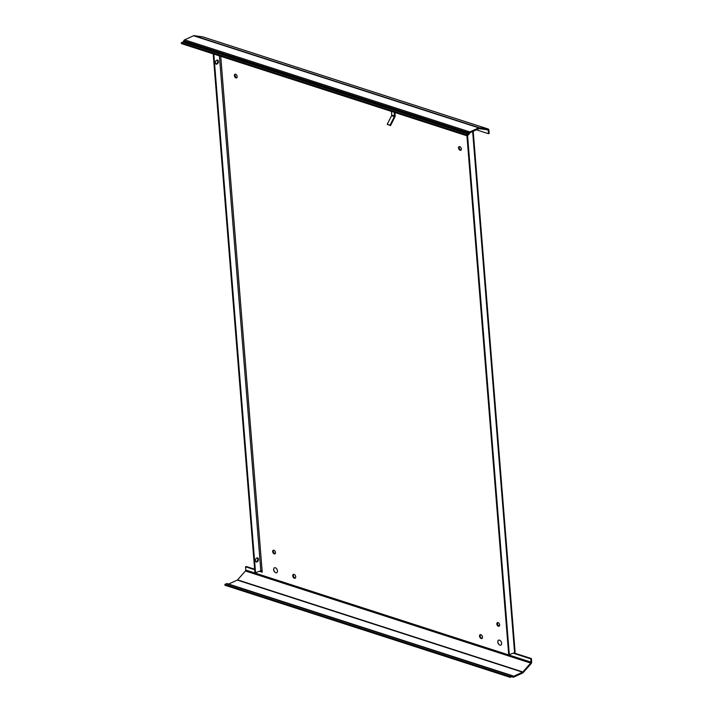 <?xml version="1.0" encoding="UTF-8"?>
<svg xmlns="http://www.w3.org/2000/svg" width="713" height="713" viewBox="0 0 713 713"><rect width="100%" height="100%" fill="white"/><g stroke="black" fill="none" stroke-linecap="round" stroke-linejoin="round"><path stroke-width="1.07" d="M259.568 571.318L262.232 572.174L262.108 570.658L260.806 570.748L254.933 572.94L213.169 53.858M255.584 573.154L213.82 54.072M256.778 557.994A2.112 1.417 -72.1 0 1 257.589 557.923A2.112 1.417 -72.1 0 1 258.418 559.803A2.112 1.417 -72.1 0 1 257.099 561.88A2.112 1.417 -72.1 0 1 256.288 561.951A2.112 1.417 -72.1 0 1 255.459 560.07A2.112 1.417 -72.1 0 1 256.778 557.994M217.037 64.054A2.112 1.417 107.9 0 0 218.356 61.978A2.112 1.417 107.9 0 0 217.536 60.097A2.112 1.417 107.9 0 0 216.725 60.168A2.112 1.417 107.9 0 0 215.406 62.245A2.112 1.417 107.9 0 0 216.235 64.125A2.112 1.417 107.9 0 0 217.037 64.054M257.241 557.878A2.112 1.417 -72.1 0 1 257.723 559.848A2.112 1.417 -72.1 0 1 256.439 561.666A2.112 1.417 -72.1 0 1 255.976 561.791M215.923 63.965A2.112 1.417 107.9 0 0 216.387 63.84A2.112 1.417 107.9 0 0 217.661 62.022A2.112 1.417 107.9 0 0 217.189 60.052M202.768 36.871L488.022 128.964A1.854 1.239 -72.1 0 1 488.164 128.991L202.911 36.898A1.854 1.239 -72.1 0 0 202.768 36.871L194.061 35.65A1.854 1.239 -72.1 0 0 193.499 35.748L184.64 39.83A1.854 1.239 -72.1 0 0 183.758 40.757L183.357 41.55A0.927 0.624 107.9 0 1 182.911 42.014L468.165 134.106L466.569 134.837L466.641 135.693L468.236 134.953A1.854 1.239 107.9 0 0 469.118 134.035L469.519 133.233A0.927 0.624 -72.1 0 1 469.965 132.778L478.824 128.688A0.927 0.624 -72.1 0 1 479.1 128.643L487.808 129.855A0.927 0.624 -72.1 0 1 488.245 130.452L488.512 133.723L476.382 129.811M514.002 652.948L514.046 653.473L514.697 653.17L531.417 658.571L531.675 661.842A1.854 1.239 -72.1 0 1 531.051 663.732L530.713 663.09A0.927 0.624 -72.1 0 0 531.025 662.145L530.766 658.874L514.046 653.473M228.632 584.072L237.295 580.079A0.927 0.624 -72.1 0 0 237.563 579.865L245.459 570.997A0.927 0.624 -72.1 0 0 245.771 570.052L245.513 566.782L254.675 569.74M275.744 572.753A2.709 1.711 65.2 0 1 274.933 572.281A2.709 1.711 65.2 0 1 273.614 569.42A2.709 1.711 65.2 0 1 275.343 567.78A2.709 1.711 65.2 0 1 277.455 570.881A2.709 1.711 65.2 0 1 275.744 572.753M499.911 645.122A2.709 1.711 -114.8 0 0 501.622 643.251A2.709 1.711 -114.8 0 0 499.51 640.149A2.709 1.711 -114.8 0 0 497.781 641.789A2.709 1.711 -114.8 0 0 499.1 644.65A2.709 1.711 -114.8 0 0 499.911 645.122M235.638 74.259A1.987 1.257 65.2 0 1 237.099 76.041A1.987 1.257 65.2 0 1 236.609 77.886A1.987 1.257 65.2 0 1 235.932 77.904A1.987 1.257 65.2 0 1 234.47 76.122A1.987 1.257 65.2 0 1 234.951 74.277A1.987 1.257 65.2 0 1 235.638 74.259M294.38 578.234A2.112 1.337 -114.8 0 0 295.111 578.216A2.112 1.337 -114.8 0 0 295.628 576.256A2.112 1.337 -114.8 0 0 294.068 574.357A2.112 1.337 -114.8 0 0 293.337 574.375A2.112 1.337 -114.8 0 0 292.82 576.336A2.112 1.337 -114.8 0 0 294.38 578.234M274.22 553.876A1.987 1.257 -114.8 0 0 274.906 553.849A1.987 1.257 -114.8 0 0 275.387 552.014A1.987 1.257 -114.8 0 0 273.926 550.231A1.987 1.257 -114.8 0 0 273.248 550.249A1.987 1.257 -114.8 0 0 272.758 552.085A1.987 1.257 -114.8 0 0 274.22 553.876M459.805 146.628A1.987 1.257 -114.8 0 0 459.119 146.655A1.987 1.257 -114.8 0 0 458.628 148.491A1.987 1.257 -114.8 0 0 460.09 150.274A1.987 1.257 -114.8 0 0 460.776 150.256A1.987 1.257 -114.8 0 0 461.258 148.42A1.987 1.257 -114.8 0 0 459.805 146.628M481.186 638.545A2.112 1.337 65.2 0 1 479.626 636.647A2.112 1.337 65.2 0 1 480.143 634.686A2.112 1.337 65.2 0 1 480.874 634.659A2.112 1.337 65.2 0 1 482.434 636.566A2.112 1.337 65.2 0 1 481.917 638.527A2.112 1.337 65.2 0 1 481.186 638.545M498.387 626.246A1.987 1.257 65.2 0 1 496.925 624.463A1.987 1.257 65.2 0 1 497.416 622.618A1.987 1.257 65.2 0 1 498.093 622.601A1.987 1.257 65.2 0 1 499.555 624.383A1.987 1.257 65.2 0 1 499.073 626.228A1.987 1.257 65.2 0 1 498.387 626.246M275.147 572.441A3.636 2.299 65.2 0 1 273.623 569.152M488.512 133.723L489.163 133.429L488.904 130.149L485.321 129.508M245.513 566.782L246.163 566.479L254.63 569.215M260.218 571.015L262.188 571.648M514.652 652.645L514.697 653.17M497.79 641.522A3.636 2.299 -114.8 0 0 499.314 644.819M236.903 77.655A1.987 1.257 65.2 0 1 236.582 77.601A1.987 1.257 65.2 0 1 235.21 76.086A1.987 1.257 65.2 0 1 235.308 74.205M273.605 550.178A1.987 1.257 -114.8 0 0 273.498 552.058A1.987 1.257 -114.8 0 0 274.879 553.573A1.987 1.257 -114.8 0 0 275.2 553.627M293.694 574.295A2.112 1.337 -114.8 0 0 293.56 576.309A2.112 1.337 -114.8 0 0 295.03 577.94A2.112 1.337 -114.8 0 0 295.405 577.993M459.475 146.575A1.987 1.257 -114.8 0 0 459.368 148.464A1.987 1.257 -114.8 0 0 460.75 149.971A1.987 1.257 -114.8 0 0 461.07 150.033M499.367 625.996A1.987 1.257 65.2 0 1 499.038 625.943A1.987 1.257 65.2 0 1 497.665 624.428A1.987 1.257 65.2 0 1 497.772 622.547M482.211 638.304A2.112 1.337 65.2 0 1 481.836 638.251A2.112 1.337 65.2 0 1 480.366 636.62A2.112 1.337 65.2 0 1 480.5 634.606M530.766 658.874L531.417 658.571M466.926 135.559L508.708 654.873L514.581 652.68A1.854 0.722 -4.6 0 0 515.116 652.11L473.209 131.272M509.358 655.087L467.541 135.274M488.164 128.991A1.854 1.239 -72.1 0 1 488.904 130.149M488.022 128.964L479.314 127.743L479.1 128.643M193.499 35.748L478.753 127.841A1.854 1.239 -72.1 0 1 479.314 127.743L194.061 35.65M478.753 127.841L469.894 131.923L469.965 132.778M183.758 40.757L469.011 132.85A1.854 1.239 -72.1 0 1 469.894 131.923L184.64 39.83M469.011 132.85L468.61 133.643L469.118 134.035M468.165 134.106A0.927 0.624 107.9 0 0 468.61 133.643L183.357 41.55M182.911 42.014L181.325 42.744L466.569 134.837M181.325 42.744L181.387 43.6L466.641 135.693M237.563 579.865L522.816 671.958L530.713 663.09L245.459 570.997M531.051 663.732L523.155 672.609A1.854 1.239 -72.1 0 1 522.62 673.019L522.549 672.172A0.927 0.624 -72.1 0 0 522.816 671.958M512.941 676.013L513.69 676.254L522.549 672.172L237.295 580.079M512.023 676.566L512.799 677.029A1.854 1.239 -72.1 0 0 513.048 677.163A1.854 1.239 -72.1 0 0 513.761 677.1L522.62 673.019M513.69 676.254A0.927 0.624 -72.1 0 1 513.208 676.218L512.709 675.835A1.854 1.239 107.9 0 0 512.451 675.701A1.854 1.239 107.9 0 0 511.747 675.764L510.151 676.503L510.223 677.35L511.818 676.619L511.747 675.764L226.493 583.671A1.854 1.239 107.9 0 1 227.197 583.608L512.451 675.701M512.299 676.655A0.927 0.624 107.9 0 0 511.818 676.619M226.493 583.671L224.898 584.41L224.969 585.257L510.223 677.35M224.898 584.41L510.151 676.503M391.571 115.702A0.927 0.624 107.9 0 0 391.713 115.016L394.521 115.916A0.927 0.624 107.9 0 1 394.378 116.611L390.002 125.23L387.195 124.329L391.571 115.702L394.378 116.611M387.195 124.329L390.51 125.622L394.886 116.994A1.854 1.239 107.9 0 0 395.171 115.622L394.521 115.916L394.227 112.315M391.428 111.406L391.713 115.016M394.922 112.538L395.171 115.622M390.51 125.622L390.002 125.23M260.806 570.748L219.372 55.864M262.108 570.658L220.727 56.3M245.771 570.052L531.025 662.145M514.581 652.68L472.648 131.54M511.684 676.673L512.799 677.029L513.208 676.218M513.048 677.163L511.622 676.708"/></g></svg>

